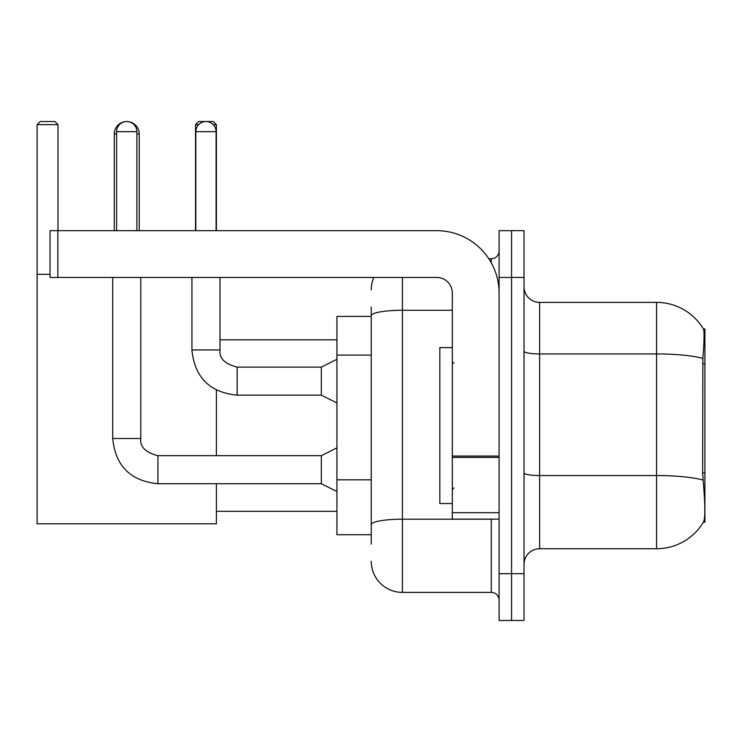 <?xml version="1.0" encoding="UTF-8"?>
<svg xmlns="http://www.w3.org/2000/svg" width="742" height="742" viewBox="0 0 742 742"><rect width="100%" height="100%" fill="white"/><g stroke="black" fill="none" stroke-linecap="round" stroke-linejoin="round"><path stroke-width="1.11" d="M704.9 472.83L702.637 472.83L703.639 486.381C705.215 505.905 705.215 517.712 703.639 521.774L703.37 522.238L704.9 522.238L704.9 328.901L703.481 329.096A54.574 54.574 0 0 0 656.568 302.393A54.574 54.574 0 0 1 703.37 328.901A54.574 54.574 0 0 0 656.568 302.393L539.629 302.393A15.591 15.591 0 0 1 524.038 286.802A15.591 15.591 0 0 0 539.629 302.393L539.629 548.746A15.591 15.591 0 0 0 524.038 564.337M371.232 345.726L371.232 307.077L371.232 316.426L336.933 316.426L336.933 534.713L371.232 534.713M703.639 521.774A54.574 54.574 0 0 1 656.568 548.746L539.629 548.746M511.563 573.696L511.563 620.47L524.038 620.47L524.038 573.696L511.563 573.696L511.563 620.47L499.088 620.47L499.088 573.696L511.563 573.696L511.563 277.452L511.563 573.696M499.088 573.696L499.088 230.669L511.563 230.669L511.563 277.452L511.563 230.669L524.038 230.669L524.038 573.696M702.637 472.83L702.859 358.395C704.214 341.431 704.418 331.674 703.481 329.096A54.574 54.574 0 0 0 656.568 302.393L656.568 353.934L539.629 353.934A15.591 2.708 0 0 1 524.038 351.226M371.232 544.072L371.232 307.077M402.414 277.452L402.414 592.404L491.287 592.404L491.287 519.122M488.811 258.735L491.287 258.735A7.8 7.8 0 0 0 499.088 250.944M371.232 530.038L371.232 489.173M499.088 600.204A7.8 7.8 0 0 0 491.287 592.404M371.232 289.918A31.183 31.183 0 0 1 373.838 277.452M402.414 592.404A31.183 31.183 0 0 1 371.232 561.221M452.314 347.608L439.839 347.608L439.839 503.53L452.314 503.53M114.277 230.669L114.277 134.005A12.475 12.475 0 0 1 126.752 121.53A10.138 10.138 0 0 1 136.89 131.668L136.89 230.669M139.227 230.669L139.227 134.005A12.475 12.475 0 0 0 126.752 121.53A10.138 10.138 0 0 0 116.615 131.668L116.615 230.669M216.404 483.728L216.404 523.796L37.1 523.796L37.1 124.647L40.216 121.53L54.871 121.53L57.997 124.647L37.1 124.647M57.997 230.669L57.997 124.647M37.1 274.327L50.039 274.327M216.404 455.662L216.404 390.134M198.643 124.647L195.517 124.647L198.633 121.53L213.288 121.53L216.404 124.647L216.404 230.669M216.404 124.647L213.269 124.647M195.517 124.647L195.517 230.669M336.933 491.529L321.342 483.728L321.342 455.662L336.933 447.871M112.719 277.452L112.719 438.513L140.785 438.513L140.785 277.452M195.823 230.669L195.823 131.668A10.138 10.138 0 0 1 205.961 121.53A10.138 10.138 0 0 1 216.098 131.668L216.098 230.669M336.933 402.962L321.342 395.171L321.342 367.105L336.933 359.304M191.928 277.452L191.928 349.955L219.994 349.955L219.994 277.452M499.088 519.122L452.314 519.122L452.314 456.07L499.088 456.07M499.088 293.044A62.365 62.365 0 0 0 436.723 230.669L57.839 230.669L57.839 277.452L436.723 277.452A15.591 15.591 0 0 1 452.314 293.044L452.314 456.07M57.839 277.452L50.039 277.452L50.039 230.669L57.839 230.669M704.9 363.691L702.637 363.691M371.232 355.084L336.933 355.084M371.232 479.814L336.933 479.814M656.568 548.746L656.568 353.934A54.574 9.479 180 0 1 702.859 358.395M703.026 480.055A54.574 9.479 180 0 0 656.568 475.548L539.629 475.548A15.591 2.708 0 0 1 524.038 472.839M524.038 277.452L499.088 277.452M493.996 519.122A7.8 1.354 0 0 1 491.287 519.205L402.414 519.205A31.183 5.417 180 0 0 371.232 524.622M371.232 315.693A31.183 5.417 180 0 1 402.414 310.277L452.314 310.277M491.287 262.844L491.287 258.735M116.615 134.005L114.277 134.005M139.227 134.005L136.89 134.005M321.342 483.728L157.935 483.728C130.509 481.02 115.437 465.948 112.719 438.513C115.437 465.948 130.509 481.02 157.935 483.728L157.935 455.69C145.562 452.546 139.839 446.832 140.785 438.513C139.839 446.832 145.562 452.546 157.935 455.662C145.562 452.546 139.839 446.832 140.785 438.513M116.615 131.668L136.89 131.668M321.342 395.171L237.143 395.171C209.708 392.453 194.636 377.381 191.928 349.955C194.636 377.381 209.708 392.453 237.143 395.171L237.143 367.132M195.823 131.668L216.098 131.668M499.088 457.424L452.314 457.424M452.314 512.685L499.088 512.685M453.872 363.2L452.314 361.642M453.872 487.939L452.314 489.497M216.404 511.331L336.933 511.331M219.994 339.817L336.933 339.817M321.342 455.662L157.935 455.662M112.719 438.513C115.437 465.948 130.509 481.02 157.935 483.728M237.143 367.105C224.77 363.988 219.048 358.265 219.994 349.955C219.048 358.265 224.77 363.988 237.143 367.105L321.342 367.105"/></g></svg>

